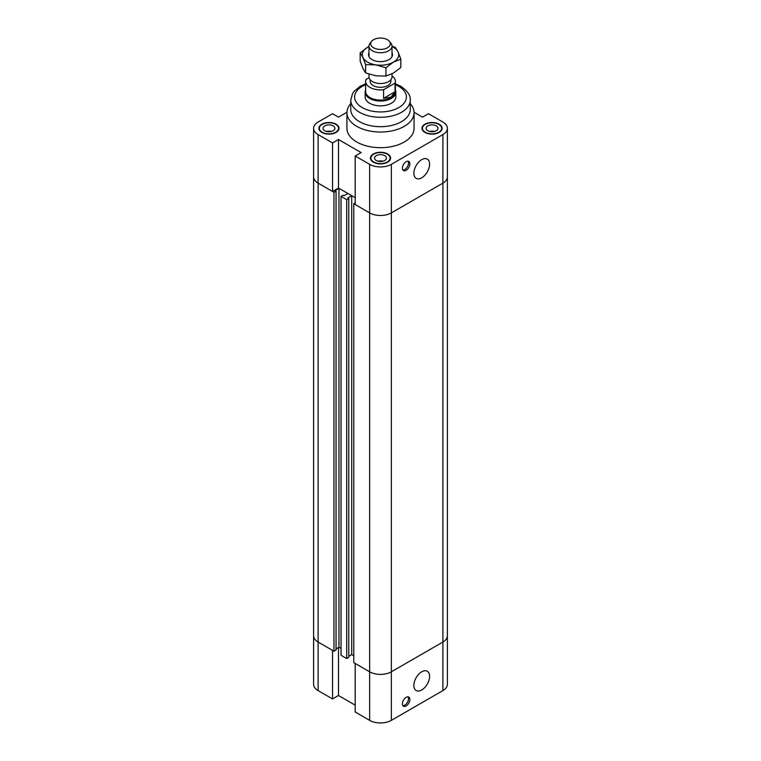 <?xml version="1.0" encoding="UTF-8"?>
<svg xmlns="http://www.w3.org/2000/svg" width="761" height="761" viewBox="0 0 761 761"><rect width="100%" height="100%" fill="white"/><g stroke="black" fill="none" stroke-linecap="round" stroke-linejoin="round"><path stroke-width="1.14" d="M346.94 112.257L338.483 117.137L332.547 113.712L318.108 122.045A15.344 8.856 180 0 0 313.608 128.314L313.608 176.866A15.344 8.856 0 0 0 318.108 183.135L332.547 191.468L332.547 142.916L338.483 139.491L361.142 152.571L355.206 155.995L355.206 204.547L369.646 212.89A15.344 8.856 0 0 0 391.354 212.89L442.892 183.135A15.344 8.856 0 0 0 447.392 176.866A15.344 8.856 180 0 1 442.892 183.135L391.354 212.89A15.344 8.856 180 0 1 369.646 212.89L353.779 203.729L355.206 202.902M338.483 139.491L338.483 188.043L355.206 197.698L351.706 195.682L347.844 197.917L348.795 198.459L346.721 199.658L341.033 196.367L343.097 195.168L344.048 195.72L347.91 193.484L338.959 188.319L335.097 190.554L336.048 191.097L333.974 192.295L318.108 183.135A15.344 8.856 180 0 1 313.608 176.866L313.608 635.777A15.344 8.856 -0 0 0 318.108 642.046L333.974 651.207L333.974 192.295M338.483 188.043L332.547 191.468M353.779 203.729L353.779 662.641L369.646 671.801A15.344 8.856 -0 0 0 391.354 671.801L391.354 164.338L442.892 134.583A15.344 8.856 180 0 0 447.392 128.314A15.344 8.856 180 0 0 442.892 122.045L428.453 113.712L422.517 117.137L414.06 112.257M332.547 142.916L318.108 134.583A15.344 8.856 180 0 1 313.608 128.314M391.354 164.338A15.344 8.856 180 0 1 369.646 164.338L355.206 155.995M410.236 103.658A33.57 19.377 180 0 1 414.07 112.647L414.07 128.314A33.57 19.377 180 0 1 380.5 147.691A33.57 19.377 180 0 1 346.93 128.314L346.93 112.647A33.57 19.377 180 0 1 350.764 103.658M321.836 132.424A10.074 5.812 180 0 1 318.888 128.314A10.074 5.812 180 0 1 328.961 122.502A10.074 5.812 180 0 1 339.025 128.314A10.074 5.812 180 0 1 332.814 133.689A10.074 5.812 180 0 1 321.836 132.424M373.375 162.179A10.074 5.812 180 0 1 370.426 158.069A10.074 5.812 180 0 1 380.5 152.257A10.074 5.812 180 0 1 390.574 158.069A10.074 5.812 180 0 1 384.353 163.444A10.074 5.812 180 0 1 373.375 162.179M424.923 132.424A10.074 5.812 180 0 1 421.975 128.314A10.074 5.812 180 0 1 432.039 122.502A10.074 5.812 180 0 1 442.112 128.314A10.074 5.812 180 0 1 435.901 133.689A10.074 5.812 180 0 1 424.923 132.424M402.407 168.133A5.279 3.044 -60 0 1 404.709 162.825A5.279 3.044 -60 0 1 408.771 161.408A5.279 3.044 -60 0 1 408.771 167.506A5.279 3.044 -60 0 1 403.501 170.55A5.279 3.044 -60 0 1 402.407 168.133M402.911 170.007A5.279 3.044 120 0 0 407.42 166.726A5.279 3.044 120 0 0 408.01 161.17M413.87 173.261A11.13 6.421 -60 0 1 418.721 162.064A11.13 6.421 -60 0 1 427.302 159.087A11.13 6.421 -60 0 1 427.302 171.929A11.13 6.421 -60 0 1 416.172 178.359A11.13 6.421 -60 0 1 413.87 173.261M331.387 131.444A5.945 3.434 0 0 0 326.526 131.444M331.149 131.501A5.755 3.32 0 0 0 326.764 131.501M324.747 130.74A5.945 3.434 180 0 1 323.006 128.314A5.945 3.434 180 0 1 328.961 124.88A5.945 3.434 180 0 1 334.907 128.314A5.945 3.434 180 0 1 331.235 131.482A5.945 3.434 180 0 1 324.747 130.74M434.474 131.444A5.945 3.434 0 0 0 429.613 131.444M434.236 131.501A5.755 3.32 0 0 0 429.851 131.501M427.834 130.74A5.945 3.434 180 0 1 426.093 128.314A5.945 3.434 180 0 1 432.048 124.88A5.945 3.434 180 0 1 437.994 128.314A5.945 3.434 180 0 1 434.322 131.482A5.945 3.434 180 0 1 427.834 130.74M382.935 161.208A5.945 3.434 0 0 0 378.065 161.208M382.688 161.265A5.755 3.32 0 0 0 378.312 161.265M376.295 160.495A5.945 3.434 180 0 1 374.555 158.069A5.945 3.434 180 0 1 380.5 154.635A5.945 3.434 180 0 1 386.445 158.069A5.945 3.434 180 0 1 382.773 161.246A5.945 3.434 180 0 1 376.295 160.495M425.266 132.233A9.589 5.536 0 0 0 435.711 133.432A9.589 5.536 0 0 0 441.637 128.314A9.589 5.536 0 0 0 432.039 122.778A9.589 5.536 0 0 0 422.45 128.314A9.589 5.536 0 0 0 425.266 132.233M373.718 161.988A9.589 5.536 0 0 0 384.172 163.187A9.589 5.536 0 0 0 390.089 158.069A9.589 5.536 0 0 0 380.5 152.533A9.589 5.536 0 0 0 370.911 158.069A9.589 5.536 0 0 0 373.718 161.988M322.179 132.233A9.589 5.536 0 0 0 332.624 133.432A9.589 5.536 0 0 0 338.55 128.314A9.589 5.536 0 0 0 328.961 122.778A9.589 5.536 0 0 0 319.363 128.314A9.589 5.536 0 0 0 322.179 132.233M395.368 89.988A15.344 8.856 180 0 1 395.844 92.186L395.844 96.989A15.344 8.856 180 0 1 386.369 105.17A15.344 8.856 180 0 1 369.646 103.249A15.344 8.856 180 0 1 365.156 96.989L365.156 92.186A15.344 8.856 180 0 1 365.632 89.988M414.07 112.647A33.57 19.377 180 0 1 380.5 132.034A33.57 19.377 180 0 1 346.93 112.647M350.764 100.119A29.736 17.17 180 0 0 380.5 117.289A29.736 17.17 180 0 0 410.236 100.119L410.236 109.517A29.736 17.17 180 0 1 380.5 126.687A29.736 17.17 180 0 1 350.764 109.517L350.764 100.119L352.562 93.555L354.084 91.349L360.172 86.288L365.632 83.777M336.048 648.914L338.959 647.231L338.959 188.319M338.959 647.231L341.033 648.429L338.959 647.231M333.974 651.207L336.048 650.008L336.048 191.097M348.795 656.277L351.706 654.593L351.706 195.682M351.706 654.593L353.779 655.782L351.706 654.593M391.354 720.353L391.354 671.801L442.892 642.046A15.344 8.856 -0 0 0 447.392 635.777A15.344 8.856 180 0 1 442.892 642.046L391.354 671.801A15.344 8.856 180 0 1 369.646 671.801L355.206 663.459L355.206 712.011L369.646 720.353A15.344 8.856 0 0 0 391.354 720.353L442.892 690.598A15.344 8.856 0 0 0 447.392 684.329L447.392 128.314M341.033 196.367L341.033 655.278L346.721 658.569L348.795 657.371L348.795 198.459M346.721 199.658L346.721 658.569M355.206 705.162L338.483 695.506L338.483 647.506M338.483 695.506L332.547 698.94L332.547 650.379L318.108 642.046A15.344 8.856 180 0 1 313.608 635.777L313.608 684.329A15.344 8.856 0 0 0 318.108 690.598L332.547 698.94M402.407 703.792A5.279 3.044 -60 0 1 404.709 698.484A5.279 3.044 -60 0 1 408.771 697.066A5.279 3.044 -60 0 1 408.771 703.164A5.279 3.044 -60 0 1 403.501 706.208A5.279 3.044 -60 0 1 402.407 703.792M402.911 705.666A5.279 3.044 120 0 0 407.42 702.374A5.279 3.044 120 0 0 408.01 696.829M413.87 685.423A11.13 6.421 -60 0 1 418.721 674.227A11.13 6.421 -60 0 1 427.302 671.25A11.13 6.421 -60 0 1 427.302 684.101A11.13 6.421 -60 0 1 416.172 690.522A11.13 6.421 -60 0 1 413.87 685.423M387.463 47.753A9.845 5.688 180 0 1 374.916 48.419A9.845 5.688 180 0 1 371.511 41.417A9.845 5.688 180 0 1 380.5 38.05A9.845 5.688 180 0 1 389.489 41.417A9.845 5.688 180 0 1 387.463 47.753M371.511 41.417L369.989 43.377A11.51 6.649 0 0 0 368.99 46.088A11.51 6.649 0 0 0 376.096 52.224A11.51 6.649 0 0 0 388.643 50.787A11.51 6.649 0 0 0 392.01 46.088A11.51 6.649 0 0 0 391.011 43.377L389.489 41.417M368.99 74.159L368.99 76.871A11.51 6.649 0 0 0 376.096 83.006A11.51 6.649 0 0 0 388.643 81.57A11.51 6.649 0 0 0 392.01 76.871L392.01 73.846M369.085 77.736L365.955 79.544A14.868 8.58 180 0 0 365.632 81.322L365.632 91.51A14.868 8.58 180 0 0 374.812 99.434A14.868 8.58 180 0 0 391.011 97.579A14.868 8.58 180 0 0 395.368 91.51L395.368 81.322A14.868 8.58 180 0 1 395.045 83.111L395.045 91.729L391.011 97.142L383.592 98.34L395.045 91.729M383.592 98.34L383.592 89.722L395.045 83.111M392.01 75.891A14.868 8.58 180 0 1 395.368 81.322M383.592 89.722A14.868 8.58 180 0 1 365.632 81.322M390.859 79.762L390.859 81.322A10.359 5.983 180 0 1 387.825 85.555A10.359 5.983 180 0 1 376.533 86.849A10.359 5.983 180 0 1 370.141 81.322L370.141 79.762M395.844 92.186A15.344 8.856 180 0 1 391.354 98.445A15.344 8.856 180 0 1 374.631 100.366A15.344 8.856 180 0 1 365.156 92.186M392.01 52.766A11.986 6.925 180 0 1 389.955 58.949A11.986 6.925 180 0 1 371.035 58.949A11.986 6.925 180 0 1 368.99 52.766M392.01 46.202L395.378 47.439L398.098 51.976A18.226 10.521 -0 0 0 392.01 46.545M400.828 59.177L393.389 62.136A18.226 10.521 -0 0 0 398.098 51.976L400.828 59.177L400.828 67.482L393.389 73.104L385.951 76.071L385.951 67.767L375.782 64.866A18.226 10.521 -0 0 0 393.389 62.136L385.951 67.767M375.782 64.866L365.622 64.618L362.902 57.427A18.226 10.521 -0 0 0 375.782 64.866M362.902 57.427L360.172 52.88L367.611 47.258A18.226 10.521 -0 0 0 362.902 57.427M368.99 46.545A18.226 10.521 -0 0 0 367.611 47.258L368.99 46.516M360.172 52.88L360.172 61.194L362.902 68.385L365.622 72.923L375.782 75.824L385.951 76.071M365.622 72.923L365.622 64.618M318.108 690.598L318.108 134.583M369.646 720.353L369.646 164.338M442.892 134.583L442.892 690.598M395.368 84.747A25.893 14.954 180 0 1 398.812 86.412A25.893 14.954 180 0 1 397.718 108.157A25.893 14.954 180 0 1 360.191 106.264A25.893 14.954 180 0 1 365.632 84.747M422.45 128.314L422.45 130.083M441.637 128.314L441.637 130.083M370.911 158.069L370.911 159.848M390.089 158.069L390.089 159.848M319.363 128.314L319.363 130.083M338.55 128.314L338.55 130.083M410.236 100.119C410.769 95.62 407.601 90.987 400.733 86.231L395.368 83.777M368.99 46.088L368.99 56.637M392.01 46.088L392.01 56.637"/></g></svg>
